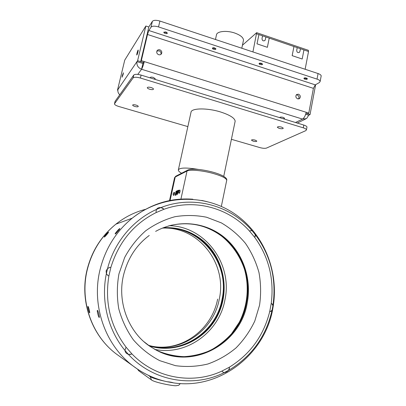 <?xml version="1.0" encoding="UTF-8"?>
<svg xmlns="http://www.w3.org/2000/svg" width="406" height="406" viewBox="0 0 406 406"><rect width="100%" height="100%" fill="white"/><g stroke="black" fill="none" stroke-linecap="round" stroke-linejoin="round"><path stroke-width="0.61" d="M252.923 51.927L256.658 32.678L242.433 45.233M293.954 46.523L303.937 49.918L302.191 59.012L292.153 55.647L293.954 46.523L292.173 55.647L302.191 59.012L303.942 49.928L308.524 51.491L305.139 69.264M265.894 36.971L265.26 39.798L265.894 36.971L269.224 38.103L267.376 47.319L257.013 43.838L267.376 47.319M256.653 33.83L258.906 34.601L257.013 43.838L258.932 34.601L262.535 35.824L262.002 38.687C262.271 40.712 263.235 41.316 264.9 40.509L265.27 39.793L264.753 40.646M308.184 50.242L308.524 51.491M299.867 51.532L300.46 48.735L299.867 51.532L299.273 52.45M269.122 38.616L267.366 47.309M299.872 51.526L299.415 52.338C297.821 52.988 296.918 52.359 296.705 50.451L297.202 47.629M119.704 94.765C118.151 93.243 117.573 91.472 117.979 89.447L117.501 90.142L117.852 90.249M117.501 90.142L124.743 60.118L145.85 26.02L148.799 26.989L152.372 21.356C153.625 20.072 156.132 19.97 159.903 21.046L318.071 73.557C319.958 74.217 321.004 74.978 321.197 75.836L321.09 76.414M154.407 79.18L155.275 78.789L153.361 77.434C151.661 76.988 150.626 77.013 150.261 77.516L150.438 77.962M283.378 118.785L284.616 118.273L283.226 117.39C281.241 116.913 280.094 116.974 279.785 117.573L279.825 117.694M115.076 101.348L133.787 75.034C134.919 74.065 137.35 74.085 141.08 75.09L303.81 125.058C305.718 125.672 306.779 126.327 306.987 127.027L306.911 127.448M141.08 75.09L140.405 78.033L303.287 127.834C305.2 128.448 306.261 129.098 306.474 129.788L305.845 130.62L266.519 148.063C265.027 148.52 262.829 148.373 259.942 147.617L231.41 139.304M136.046 105.088C137.532 105.56 138.273 106.032 138.268 106.489C137.883 106.956 136.756 106.945 134.878 106.463C133.386 105.991 132.645 105.519 132.65 105.058C133.036 104.596 134.168 104.606 136.046 105.088M151.108 87.554C152.712 88.082 153.504 88.625 153.493 89.178C153.057 89.767 151.783 89.787 149.677 89.239C148.068 88.711 147.266 88.168 147.287 87.61C147.728 87.026 149.002 87.006 151.108 87.554M281.556 127.098L283.286 128.164C282.916 128.869 281.505 128.93 279.049 128.347L277.308 127.276C277.679 126.576 279.095 126.515 281.556 127.098M255.181 140.116L256.846 141.095C256.501 141.643 255.257 141.658 253.116 141.146L251.446 140.161C251.791 139.623 253.039 139.608 255.181 140.116M235.003 121.952L235.165 121.155C234.704 118.029 229.801 114.959 220.453 111.939C206.862 107.691 190.972 108.072 190.993 112.355L178.386 169.759M187.861 126.616L118.785 106.489C115.883 105.57 114.451 104.667 114.487 103.789L133.092 77.952C134.219 76.998 136.655 77.023 140.39 78.028M181.604 173.235C179.381 171.997 178.29 170.911 178.341 169.987C179.477 167.612 186.237 167.434 198.61 169.454M108.524 232.151L108.59 232.181C108.696 232.45 104.789 237.043 104.362 237.084L104.312 237.079C103.865 236.921 107.966 232.171 108.524 232.151M119.795 228.558L119.887 228.598C119.963 228.979 115.771 233.917 115.253 233.973L115.177 233.963C114.685 233.734 119.12 228.598 119.795 228.558M162.278 228.157C199.209 224.427 230.466 262.53 222.016 299.445C216.439 331.245 182.705 354.732 151.362 346.11L148.429 345.273M148.489 345.318C175.468 354.047 205.913 339.467 217.783 313.843C229.857 288.29 222.305 255.932 200.589 239.403C189.282 230.943 176.539 227.182 162.349 228.126M162.446 228.086C176.691 227.111 189.485 230.872 200.838 239.373C222.595 255.927 230.146 288.361 218.027 313.95C206.116 339.614 175.59 354.184 148.581 345.384M149.383 345.958C176.514 354.316 206.806 339.426 218.535 313.691C230.466 288.027 222.813 255.694 201.071 239.139C189.922 230.781 177.346 226.974 163.339 227.73M154.985 349.444C186.765 355.945 219.286 331.763 224.904 300.009C232.942 264.103 205.294 226.401 169.434 225.7M170.647 225.391C189.541 221.321 206.654 224.995 221.986 236.409C232.303 244.879 240.042 256.171 244.427 269.092C249.451 286.616 247.64 305.911 239.251 322.344L231.582 333.717C225.376 340.497 218.266 346.079 210.257 350.469C201.873 354.052 193.124 356.113 184.025 356.651C174.895 356.265 166.064 354.296 157.523 350.738L156.127 350.048M154.148 348.982L157.751 350.855C166.303 354.418 175.143 356.392 184.283 356.778C193.398 356.235 202.152 354.174 210.552 350.581L222.092 343.344C229.03 337.33 234.856 330.357 239.581 322.42C245.803 309.778 248.431 296.461 247.462 282.464C246.137 273.385 243.483 264.768 239.504 256.622C234.825 248.893 229.085 242.143 222.285 236.368C206.162 224.411 188.242 220.94 168.531 225.949M154.899 349.404L156.401 350.195C192.992 369.912 240.144 343.146 246.543 302.851C251.537 277.978 241.753 251.152 222.29 236.363C206.436 224.589 188.785 221.042 169.343 225.721M155.63 231.379C177.534 219.194 204.817 221.813 223.726 236.891C242.626 252.019 251.979 278.288 247.244 302.947C240.834 343.364 193.56 370.216 156.858 350.449L150.276 346.572L144.079 341.796M118.948 273.888L124.672 257.45C130.189 247.239 137.162 238.378 145.592 230.867C154.661 224.315 164.435 219.595 174.925 216.718C185.578 214.962 196.128 215.134 206.568 217.235L221.336 222.879C230.517 228.263 238.55 235.084 245.447 243.336C251.537 252.253 256.044 261.987 258.977 272.538C260.926 283.352 261.119 294.243 259.551 305.21L254.801 321.014C250.045 331.037 243.803 339.984 236.079 347.861C227.619 354.93 218.23 360.305 207.902 363.989C197.24 366.572 186.44 367.131 175.504 365.674L159.766 360.665C149.819 355.468 141.049 348.561 133.457 339.944C126.753 330.514 121.856 320.121 118.765 308.763C116.821 297.121 116.882 285.494 118.948 273.888M250.441 230.679L252.101 230.745L255.085 234.369C270.741 255.283 276.684 279.044 272.923 305.652L272.061 310.265L270.335 311.544L269.711 311.569L271.244 303.394L271.807 303.683L272.923 305.652L272.243 304.003L271.244 303.394C274.273 278.871 268.757 256.851 254.689 237.337L255.272 236.287L255.085 234.369L255.313 235.602L254.689 237.337L249.558 231.11C228.614 207.644 194.139 198.204 163.816 209.339L163.004 208.354L160.949 207.562L163.41 208.775L163.816 209.339L156.193 212.541C133.868 223.711 118.76 241.986 110.879 267.356L109.559 267.473L107.549 268.554L109.823 267.422M221.986 371.043L222.965 372.145L224.254 372.606C225.604 372.51 227.015 371.774 228.487 370.389L224.254 372.606C193.388 388.177 152.945 381.376 128.357 354.342L125.028 350.53C107.859 329.905 100.769 300.46 106.382 273.593L106.103 270.909L107.549 268.554L106.382 273.593L107.732 275.364L108.869 276.024C104.621 302.526 110.381 326.277 126.149 347.282L131.864 353.829L131.234 354.199L128.357 354.342L130.661 354.433L131.864 353.829C155.356 378.493 192.764 384.873 221.986 371.043L229.314 367.222L229.431 367.917L228.487 370.389L229.451 368.516L229.314 367.222C250.248 354.24 263.717 335.691 269.711 311.569L270.335 311.544M270.853 311.438L272.061 310.265C266.042 336.62 251.517 356.661 228.487 370.389M271.807 303.683L272.243 304.003M255.272 236.287L255.039 236.794M156.193 212.541L156.066 211.257L156.508 209.415L160.949 207.562C193.165 194.931 230.293 205.182 252.101 230.745L250.609 230.623L249.558 231.11M163.41 208.775L163.004 208.354M110.518 267.351L110.879 267.356L108.869 276.024M107.798 275.415L107.291 274.953M224.254 372.606L222.965 372.145M229.431 367.917L229.451 368.516M130.661 354.433L131.234 354.199M126.149 347.282L125.454 348.475L125.028 350.53C125.175 352.322 126.286 353.59 128.357 354.342M166.582 381.625L167.059 381.726C169.571 381.899 171.652 382.264 173.306 382.817L167.049 381.726M166.612 381.635L166.876 381.701M97.486 310.362L97.511 310.377C98.064 310.615 99.678 317.122 99.292 317.431L99.196 317.456C98.455 317.335 96.658 309.89 97.486 310.362M88.051 306.423L88.066 306.434C88.518 306.611 90 312.64 89.67 312.843L89.599 312.859C88.99 312.777 87.356 306.017 88.051 306.423M164.638 381.168C157.163 379.478 152.362 377.991 150.23 376.702L151.504 379.96M174.55 192.393L174.61 193.794L173.611 195.494M179.959 190.099L180.036 191.536C179.721 192.769 179.411 193.363 179.112 193.327L178.995 193.297M175.742 195.174L176.62 191.069L176.057 191.251L175.143 195.413L175.742 193.591L175.742 195.174M177.011 190.845L176.097 195.027L177.341 192.647L177.518 190.693L177.011 190.845L176.158 195.002M177.899 190.465L177.437 194.484L178.63 190.155L177.899 190.465L177.808 191.145M173.037 194.464L173.631 195.489L174.402 193.738L174.291 192.368M178.401 192.231L179.021 193.286L179.828 191.48L179.691 190.074M173.463 192.951L173.118 194.525L173.463 192.951M178.843 190.678L178.493 192.292L178.843 190.678M178.899 191.089L178.528 192.139L178.899 191.089M178.853 191.297L178.584 191.226M173.509 193.357L173.154 194.372L173.509 193.357M173.469 193.55L173.215 193.484M177.32 194.53L178.021 191.059M178.625 190.196L177.955 190.48M177.29 191.399L177.224 192.703L176.432 194.246L177.036 191.475L177.29 191.399L177.168 192.688L176.432 194.246M177.508 190.683L177.067 190.861M176.402 191.769L175.854 192.906M175.818 193.596L175.798 195.149M176.615 191.059L176.108 191.267L175.209 195.387M147.545 32.724L146.784 35.535L147.474 34.469L148.855 30.511L150.996 27.182C152.24 25.933 154.752 25.847 158.533 26.918L317.03 79.119C318.923 79.774 319.969 80.525 320.172 81.373L319.471 82.484L315.315 84.869L313.407 88.351L308.778 113.086L306.21 112.279C305.419 115.71 304.19 117.979 302.531 119.09L306.571 118.567L308.722 115.223L310.042 114.578L315.624 84.692M140.659 61.616L143.597 62.534L142.922 63.473L136.974 61.616C136.502 65.244 138.03 67.792 141.557 69.264C142.45 67.802 143.359 65.244 144.277 61.585L141.324 60.661L147.515 34.485L146.825 35.55L140.659 61.616L141.324 60.661M298.537 94.192C300.521 95.395 300.841 96.856 299.501 98.577L297.644 98.866C295.664 97.679 295.335 96.222 296.649 94.502L298.537 94.192M159.832 49.806C161.568 50.623 162.146 51.887 161.573 53.592C160.933 54.653 159.974 55.023 158.695 54.708C156.985 53.907 156.396 52.663 156.929 50.963C157.569 49.872 158.533 49.486 159.832 49.806M296.294 94.852L297.238 94.938C299.009 95.897 299.45 97.232 298.557 98.952M156.848 51.151L159.091 50.801C160.725 51.542 161.329 52.739 160.908 54.384M143.597 62.534L144.277 61.585L306.21 112.279M310.042 114.578L305.977 113.304L307.438 113.746L308.778 113.086M147.474 34.469L313.407 88.351M305.688 114.274L308.722 115.223M147.449 32.693L148.799 26.989M117.979 89.447L137.614 60.682L145.85 26.02M123.16 74.354L123.394 72.791L122.297 75.668L122.069 77.231L123.16 74.354M138.02 51.709L138.253 50.065C137.984 49.999 137.548 51.09 136.944 53.348L136.71 54.998C136.984 55.064 137.421 53.968 138.02 51.709M143.587 62.549L137.614 60.682M304.16 78.744L303.886 78.378C304.119 77.83 304.977 77.729 306.464 78.084L307.438 78.865M262.621 64.219L261.464 63.316C260.079 62.986 259.272 63.082 259.043 63.6M215.992 48.984L214.698 47.959C213.429 47.649 212.658 47.72 212.379 48.187M167.439 33.125L165.998 31.972L163.765 32.17L165.998 31.978L167.439 33.13L166.967 33.475M303.886 78.378C304.119 77.83 304.977 77.729 306.464 78.084L307.438 78.784L306.987 79.236M306.261 78.485L306.763 79.378L304.53 79.119C303.886 78.394 304.459 78.18 306.261 78.485M259.317 64.026L259.043 63.605C259.272 63.082 260.079 62.986 261.464 63.316L262.626 64.158L262.185 64.564M261.281 63.732C262.286 64.123 262.479 64.463 261.855 64.752L259.693 64.417C259.018 63.676 259.551 63.448 261.281 63.732M212.648 48.695L212.374 48.212C212.622 47.725 213.394 47.644 214.698 47.959L215.997 48.953L215.535 49.334M214.53 48.395C215.687 48.862 215.88 49.243 215.119 49.537L213.018 49.106C212.338 48.344 212.845 48.106 214.53 48.395M165.851 32.424C167.16 32.977 167.358 33.393 166.445 33.678L164.384 33.14C163.725 32.363 164.217 32.125 165.851 32.424M164.034 32.724L163.765 32.17M137.796 74.399L141.557 69.264L142.922 63.473M215.469 39.494L216.444 35.007C216.631 31.292 226.553 30.145 234.764 33.043C240.469 35.139 243.377 37.535 243.483 40.219L243.356 40.833M269.224 38.113L293.944 46.528M262.535 35.835L265.889 36.976M141.557 69.264L302.531 119.09L295.497 122.505M303.81 125.058L303.287 127.834M115.157 101.14L114.543 103.682M133.787 75.034L133.092 77.952M226.629 180.716L226.746 180.157C226.112 178.117 221.539 175.874 213.033 173.418C202.472 170.459 189.871 169.343 187.024 171.012L180.929 199.087M120.156 356.737L116.41 354.057C91.609 335.615 79.561 300.714 87.275 269.736C91.979 251.075 101.52 235.886 115.893 224.163C124.926 216.987 134.858 212.028 145.698 209.288M137.649 369.232L133.183 366.05C105.068 345.151 91.299 305.276 99.977 269.97C105.276 248.711 116.014 231.45 132.204 218.189L132.407 218.032C150.763 203.863 170.921 197.59 192.88 199.214M201.706 200.427L207.106 201.65M99.977 269.97C105.276 248.711 116.02 231.45 132.209 218.189L115.893 224.163C101.363 235.952 91.761 251.147 87.082 269.757C79.409 300.592 91.335 335.366 116.41 354.057L133.178 366.045C105.063 345.146 91.294 305.276 99.977 269.97M160.949 207.562C158.822 207.43 157.34 208.05 156.508 209.415C133.259 219.798 114.406 242.001 107.549 268.554M252.101 230.745L255.085 234.369M272.923 305.652L272.061 310.265M163.811 228.06C199.092 227.111 227.279 263.885 219.281 299.1C213.759 330.347 180.893 353.601 149.936 345.724M169.226 382.021L168.241 381.833M137.781 369.318L133.259 366.11M137.741 369.293L138.837 370.84M148.383 375.332L150.23 376.702M150.332 376.23L150.245 376.641M169.525 200.574L174.539 177.803L175.691 176.255L187.506 170.221L187.024 171.012L175.24 177.001L170.073 200.468M221.336 206.421L226.746 180.157C227.324 178.655 224.274 175.316 213.008 172.195C202.782 169.419 191.053 168.12 187.506 170.221L188.034 169.957M174.565 177.666L176.168 176.011M315.315 84.869L148.855 30.511M150.996 27.182L152.372 21.356M158.533 26.918L159.903 21.046M317.03 79.119L318.071 73.557M256.658 32.678L308.453 50.334M235.165 121.155L223.742 176.361M306.987 127.027L306.474 129.788M115.101 101.246L114.487 103.789M132.407 218.032L132.204 218.189C161.766 194.611 203.873 193.317 233.82 213.282C263.798 233.222 279.556 271.69 272.893 308.108C265.565 353.616 220.184 390.176 173.271 382.848M151.362 346.11L150.93 345.998M156.401 350.195L156.858 350.449M150.276 346.572C128.738 332.605 116.943 302.374 123.495 275.304C127.692 258.424 136.274 245.143 149.241 235.47M217.631 299.115C211.638 331.037 179.335 353.245 149.921 345.719M133.183 366.05C143.414 373.769 154.696 378.996 167.028 381.726M137.487 369.125L138.73 370.764L151.357 379.859C154.422 382.503 173.824 386.207 176.331 385.7C179.564 384.878 177.874 386.202 180.305 383.543M174.377 192.337L173.398 193.007M179.787 190.044L178.772 190.739M161.573 53.592L161.065 54.257M299.501 98.577L299.039 98.831M297.263 123.048L305.49 119.085M320.172 81.373L321.197 75.836M243.483 40.219L241.803 48.238"/></g></svg>
